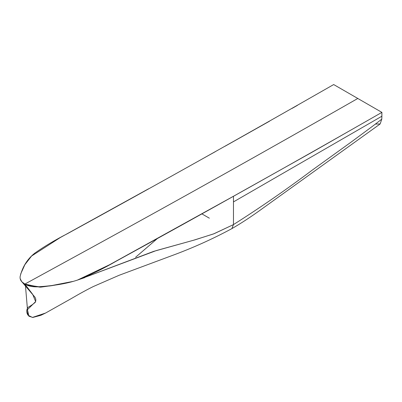 <?xml version="1.0" encoding="UTF-8"?>
<svg xmlns="http://www.w3.org/2000/svg" width="402" height="402" viewBox="0 0 402 402"><rect width="100%" height="100%" fill="white"/><g stroke="black" fill="none" stroke-linecap="round" stroke-linejoin="round"><path stroke-width="0.6" d="M375.433 124.067L380.151 123.947L381.784 119.138L381.9 112.379L357.795 98.47L381.9 112.379C293.244 163.096 204.588 212.748 115.937 261.345C104.254 268.099 92.219 274.069 79.832 279.254C69.038 283.224 54.984 285.747 37.657 286.827L38.105 286.812L37.657 286.827C32.301 286.988 28.034 286.068 24.869 284.073L92.048 247.305C180.629 198.754 269.209 149.137 357.795 98.47C269.209 149.137 180.629 198.754 92.048 247.305L24.869 284.073L38.175 286.912L49.737 285.953L73.129 281.39M45.577 313.037L40.883 315.304L32.813 317.449L28.843 316.183L27.462 309.651L35.647 301.58L32.698 294.37L25.366 284.732L41.16 287.093L54.677 285.189L40.12 287.169L25.366 284.732L27.954 315.158L32.421 317.434L45.577 313.037L71.315 298.575C79.666 293.676 86.998 289.666 93.309 286.546L119.057 275.305L171.131 255.918C192.463 248.094 212.718 238.989 231.904 228.602L233.461 224.607L214.15 233.693L194.844 239.888L156.242 250.587L81.159 278.762L153.629 251.381L193.528 240.245L213.497 233.944L233.461 224.607L233.461 196.261L109.56 264.747L77.717 279.958M27.954 315.158C26.311 312.389 26.351 309.781 28.07 307.334C31.235 305.515 33.673 303.796 35.381 302.178C36.306 299.857 35.753 297.721 33.728 295.766L22.472 282.495L25.366 284.732L24.869 284.073L21.753 281.722L24.869 284.073C21.412 282.244 19.824 279.782 20.1 276.687C22.406 266.943 27.281 259.114 34.713 253.205C44.32 246.416 55.325 239.853 67.737 233.517C156.388 184.92 245.039 135.263 333.69 84.556L357.8 98.465L333.7 84.561M381.89 116.213L233.467 201.904L233.461 196.261L312.203 152.152L381.9 112.379L381.89 116.213L233.467 201.904L233.461 224.597C259.853 207.904 286.103 189.759 312.203 170.157L351.594 141.76C363.704 132.7 369.599 128.665 381.784 119.138L381.89 116.213M381.784 119.138C369.599 128.665 363.704 132.7 351.594 141.76L312.203 170.157C286.103 189.759 259.853 207.904 233.461 224.597L233.461 224.678M297.455 105.349L292.118 108.389M269.456 121.248L224.969 146.278M215.557 151.544L200.482 159.956M209.362 218.185L201.814 213.829L209.362 218.185M148.619 188.769L60.25 237.572L31.602 256.014L24.874 264.672L20.602 274.169M20.115 278.48L21.753 281.722M157.735 238.225L135.605 257.265L157.735 238.225M79.807 279.264L84.762 277.621M52.677 285.541L49.737 285.953M379.88 124.168L263.375 207.869C252.004 216.17 241.517 223.08 231.904 228.597"/></g></svg>
